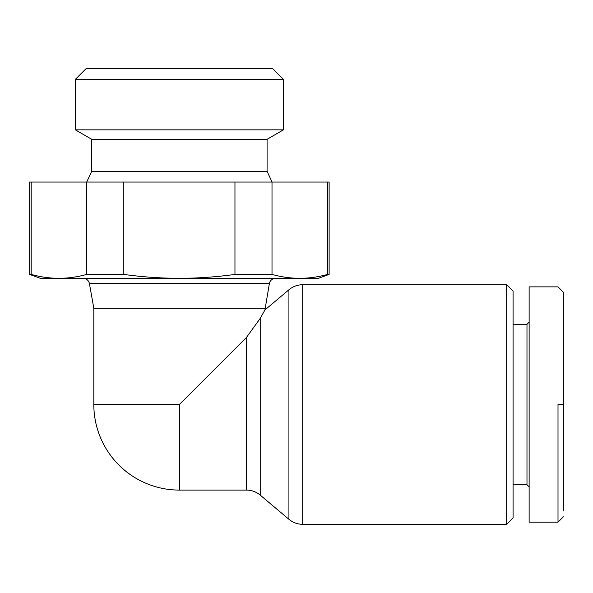 <?xml version="1.0" encoding="UTF-8"?>
<svg xmlns="http://www.w3.org/2000/svg" width="593" height="593" viewBox="0 0 593 593"><rect width="100%" height="100%" fill="white"/><g stroke="black" fill="none" stroke-linecap="round" stroke-linejoin="round"><path stroke-width="0.89" d="M179.382 490.085L246.443 490.085A21.392 21.392 0 0 1 260.223 495.118L260.223 318.382L246.443 337.461L179.382 404.522L179.382 490.085A85.562 85.562 0 0 1 93.82 404.522L93.82 308.264L89.417 283.61L269.355 283.61A6.419 6.419 0 0 1 275.671 278.317M260.223 495.118L288.924 519.283A21.392 21.392 0 0 0 302.704 524.308L506.667 524.308L506.667 284.736L302.704 284.736A21.392 21.392 0 0 0 288.924 289.762L264.945 309.954L269.355 283.61M513.078 484.74L526.984 484.74L526.984 324.312L513.078 324.312M526.984 324.312L529.126 322.169M529.126 486.875L526.984 484.74M558.006 404.522L558.006 522.166L558.006 404.522L563.35 404.522L563.35 510.862M563.35 404.522L563.35 292.223L558.006 286.871L529.126 286.871L529.126 522.174L558.006 522.174L563.35 516.822M506.667 284.736L513.078 291.156L513.078 517.897L506.667 524.308M283.432 129.845L283.432 79.38L75.341 79.38L75.341 129.845L283.432 129.845L267.087 139.281L267.087 171.362L272.076 182.058M75.341 79.38L86.037 68.692L272.736 68.692L283.432 79.38M83.102 278.317A6.419 6.419 0 0 1 89.417 283.61M86.689 182.058L91.685 171.362L267.087 171.362M91.685 171.362L91.685 139.281L267.087 139.281M91.685 139.281L75.341 129.845M329.122 274.426L318.426 278.317L299.799 278.317C309.005 278.287 318.271 276.99 327.588 274.426L327.588 182.058L329.122 182.058L329.122 274.426L327.588 274.426M40.346 278.317L29.65 274.426L29.65 182.058L31.184 182.058L31.184 274.426C40.502 276.99 49.76 278.287 58.974 278.317L40.346 278.317M31.184 274.426L29.65 274.426M123.811 182.058L123.811 274.426L86.763 274.426L86.763 182.058L272.009 182.058L272.009 274.426L234.961 274.426L234.961 182.058M272.009 274.426C281.327 276.99 290.585 278.287 299.799 278.317L179.382 278.317C197.81 278.287 216.334 276.99 234.961 274.426M123.811 274.426C142.439 276.99 160.962 278.287 179.382 278.317L58.974 278.317C68.18 278.287 77.446 276.99 86.763 274.426M31.184 182.058L86.763 182.058M264.945 308.264L93.82 308.264M272.009 182.058L327.588 182.058M260.223 318.382L264.945 309.954M179.382 404.522L93.82 404.522M288.924 289.762L288.924 519.283M302.704 524.308L302.704 284.736M246.443 337.461L246.443 490.085"/></g></svg>
